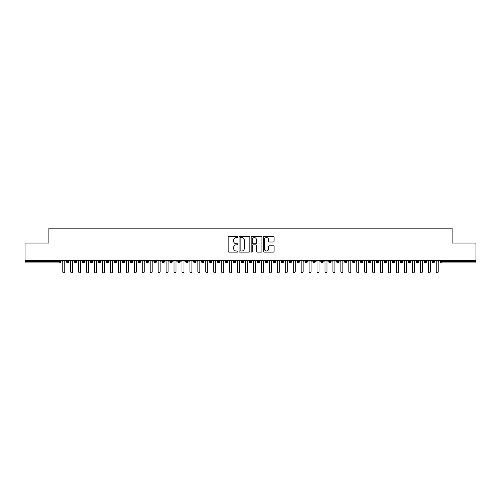 <?xml version="1.0" encoding="UTF-8"?>
<svg xmlns="http://www.w3.org/2000/svg" width="501" height="501" viewBox="0 0 501 501"><rect width="100%" height="100%" fill="white"/><g stroke="black" fill="none" stroke-linecap="round" stroke-linejoin="round"><path stroke-width="0.75" d="M237.787 237.048A0.545 0.545 0 0 0 237.242 236.503L228.957 236.503A0.783 0.783 0 0 0 228.174 237.286L228.174 251.32A0.783 0.783 0 0 0 228.957 252.103L237.242 252.103A0.545 0.545 0 0 0 237.787 251.558A0.545 0.545 0 0 0 237.242 251.007L236.171 251.007A2.499 2.499 0 0 1 233.673 248.515L233.673 247.344A2.499 2.499 0 0 1 236.171 244.851L237.242 244.851A0.545 0.545 0 0 0 237.787 244.3A0.545 0.545 0 0 0 237.242 243.755L236.171 243.755A2.499 2.499 0 0 1 233.673 241.263L233.673 240.092A2.499 2.499 0 0 1 236.171 237.593L237.242 237.593A0.545 0.545 0 0 0 237.787 237.048M273.289 242.002A0.783 0.783 0 0 0 274.072 241.219L274.072 237.286A0.783 0.783 0 0 0 273.289 236.503L264.09 236.503A0.783 0.783 0 0 0 263.307 237.286L263.307 251.32A0.783 0.783 0 0 0 264.09 252.103L273.289 252.103A0.783 0.783 0 0 0 274.072 251.32L274.072 246.567A0.783 0.783 0 0 0 273.289 245.784L269.356 245.784A0.783 0.783 0 0 0 268.574 246.567L268.574 248.922A2.085 2.085 0 0 1 266.488 251.007A2.085 2.085 0 0 1 264.403 248.922L264.403 239.685A2.085 2.085 0 0 1 266.488 237.593A2.085 2.085 0 0 1 268.574 239.685L268.574 241.219A0.783 0.783 0 0 0 269.356 242.002L273.289 242.002M25.05 260.432L475.95 260.432L475.95 243.029L452.115 243.029L452.115 228.174L48.885 228.174L48.885 243.029L25.05 243.029L25.05 261.704L59.788 261.704L59.788 260.432M249.817 237.286A0.783 0.783 0 0 0 249.035 236.503L239.835 236.503A0.783 0.783 0 0 0 239.052 237.286L239.052 251.32A0.783 0.783 0 0 0 239.835 252.103L249.035 252.103A0.783 0.783 0 0 0 249.817 251.32L249.817 237.286M251.965 236.503L261.165 236.503A0.783 0.783 0 0 1 261.948 237.286L261.948 251.32A0.783 0.783 0 0 1 261.165 252.103L257.226 252.103A0.783 0.783 0 0 1 256.449 251.32L256.449 245.628A0.783 0.783 0 0 0 255.667 244.851L253.055 244.851A0.783 0.783 0 0 0 252.272 245.628L252.272 251.558A0.545 0.545 0 0 1 251.727 252.103A0.545 0.545 0 0 1 251.183 251.558L251.183 237.286A0.783 0.783 0 0 1 251.965 236.503M60.984 261.704L59.788 261.704L59.788 262.893A1.19 1.19 0 0 0 60.984 261.704L60.984 260.432L60.984 261.704A1.19 1.19 0 0 1 59.788 262.893L25.05 262.893L25.05 261.704M475.95 260.432L475.95 262.893L441.212 262.893A1.19 1.19 0 0 1 440.016 261.704L440.016 260.432M67.779 260.432L67.779 262.893A1.19 1.19 0 0 1 66.583 261.704L66.583 260.432M68.931 260.432L68.931 261.704A1.19 1.19 0 0 1 67.779 262.893A1.19 1.19 0 0 0 68.931 261.704L66.583 261.704A1.19 1.19 0 0 0 67.779 262.893M75.72 260.432L75.72 262.893A1.19 1.19 0 0 1 74.53 261.704L74.53 260.432L74.53 261.704A1.19 1.19 0 0 0 75.72 262.893A1.19 1.19 0 0 0 76.872 261.704L76.872 260.432M83.667 260.432L83.667 262.893A1.19 1.19 0 0 1 82.477 261.704L82.477 260.432L82.477 261.704A1.19 1.19 0 0 0 83.667 262.893A1.19 1.19 0 0 0 84.819 261.704L84.819 260.432M91.614 260.432L91.614 262.893A1.19 1.19 0 0 1 90.418 261.704L90.418 260.432L90.418 261.704A1.19 1.19 0 0 0 91.614 262.893A1.19 1.19 0 0 0 92.766 261.704L92.766 260.432M99.555 260.432L99.555 262.893A1.19 1.19 0 0 1 98.365 261.704L98.365 260.432L98.365 261.704A1.19 1.19 0 0 0 99.555 262.893A1.19 1.19 0 0 0 100.707 261.704L100.707 260.432M107.502 260.432L107.502 262.893A1.19 1.19 0 0 1 106.312 261.704L106.312 260.432L106.312 261.704A1.19 1.19 0 0 0 107.502 262.893A1.19 1.19 0 0 0 108.654 261.704L108.654 260.432M115.449 260.432L115.449 262.893A1.19 1.19 0 0 1 114.259 261.704L114.259 260.432L114.259 261.704A1.19 1.19 0 0 0 115.449 262.893A1.19 1.19 0 0 0 116.601 261.704L116.601 260.432M123.396 260.432L123.396 262.893A1.19 1.19 0 0 1 122.2 261.704L122.2 260.432L122.2 261.704A1.19 1.19 0 0 0 123.396 262.893A1.19 1.19 0 0 0 124.549 261.704L124.549 260.432M131.337 260.432L131.337 262.893A1.19 1.19 0 0 1 130.147 261.704L130.147 260.432L130.147 261.704A1.19 1.19 0 0 0 131.337 262.893A1.19 1.19 0 0 0 132.489 261.704L132.489 260.432M139.284 260.432L139.284 262.893A1.19 1.19 0 0 1 138.094 261.704L138.094 260.432L138.094 261.704A1.19 1.19 0 0 0 139.284 262.893A1.19 1.19 0 0 0 140.437 261.704L140.437 260.432M147.231 260.432L147.231 262.893A1.19 1.19 0 0 1 146.035 261.704L146.035 260.432L146.035 261.704A1.19 1.19 0 0 0 147.231 262.893A1.19 1.19 0 0 0 148.384 261.704L148.384 260.432M155.178 260.432L155.178 262.893A1.19 1.19 0 0 1 153.982 261.704L153.982 260.432L153.982 261.704A1.19 1.19 0 0 0 155.178 262.893A1.19 1.19 0 0 0 156.325 261.704L156.325 260.432M163.119 260.432L163.119 262.893A1.19 1.19 0 0 1 161.929 261.704A1.19 1.19 0 0 0 163.119 262.893A1.19 1.19 0 0 1 161.929 261.704L161.929 260.432M164.272 260.432L164.272 261.704A1.19 1.19 0 0 1 163.119 262.893A1.19 1.19 0 0 0 164.272 261.704L161.929 261.704M171.066 262.893A1.19 1.19 0 0 1 169.877 261.704L169.877 260.432L169.877 261.704A1.19 1.19 0 0 0 171.066 262.893A1.19 1.19 0 0 0 172.219 261.704L172.219 260.432L172.219 261.704A1.19 1.19 0 0 1 171.066 262.893L171.066 261.704L172.219 261.704M179.014 260.432L179.014 262.893A1.19 1.19 0 0 1 177.817 261.704L177.817 260.432L177.817 261.704A1.19 1.19 0 0 0 179.014 262.893A1.19 1.19 0 0 0 180.166 261.704L180.166 260.432M186.954 260.432L186.954 262.893A1.19 1.19 0 0 1 185.765 261.704L185.765 260.432L185.765 261.704A1.19 1.19 0 0 0 186.954 262.893A1.19 1.19 0 0 0 188.107 261.704L188.107 260.432M194.902 260.432L194.902 261.704L193.712 261.704L193.712 260.432L193.712 261.704A1.19 1.19 0 0 0 194.902 262.893A1.19 1.19 0 0 0 196.054 261.704L196.054 260.432L196.054 261.704A1.19 1.19 0 0 1 194.902 262.893A1.19 1.19 0 0 1 193.712 261.704A1.19 1.19 0 0 0 194.902 262.893L194.902 261.704L196.054 261.704M202.849 260.432L202.849 262.893A1.19 1.19 0 0 1 201.659 261.704L201.659 260.432L201.659 261.704A1.19 1.19 0 0 0 202.849 262.893A1.19 1.19 0 0 0 204.001 261.704L204.001 260.432M210.796 260.432L210.796 262.893A1.19 1.19 0 0 1 209.6 261.704L209.6 260.432L209.6 261.704A1.19 1.19 0 0 0 210.796 262.893A1.19 1.19 0 0 0 211.948 261.704L211.948 260.432M218.737 260.432L218.737 262.893A1.19 1.19 0 0 1 217.547 261.704L217.547 260.432L217.547 261.704A1.19 1.19 0 0 0 218.737 262.893A1.19 1.19 0 0 0 219.889 261.704L219.889 260.432M226.684 260.432L226.684 262.893A1.19 1.19 0 0 1 225.494 261.704L225.494 260.432M227.836 260.432L227.836 261.704A1.19 1.19 0 0 1 226.684 262.893A1.19 1.19 0 0 0 227.836 261.704L225.494 261.704A1.19 1.19 0 0 0 226.684 262.893M234.631 260.432L234.631 262.893A1.19 1.19 0 0 1 233.435 261.704L233.435 260.432L233.435 261.704A1.19 1.19 0 0 0 234.631 262.893A1.19 1.19 0 0 0 235.783 261.704L235.783 260.432M242.572 260.432L242.572 262.893A1.19 1.19 0 0 1 241.382 261.704L241.382 260.432M243.724 260.432L243.724 261.704A1.19 1.19 0 0 1 242.572 262.893A1.19 1.19 0 0 0 243.724 261.704L241.382 261.704A1.19 1.19 0 0 0 242.572 262.893M250.519 260.432L250.519 262.893A1.19 1.19 0 0 1 249.329 261.704L249.329 260.432M251.671 260.432L251.671 261.704A1.19 1.19 0 0 1 250.519 262.893A1.19 1.19 0 0 0 251.671 261.704L249.329 261.704A1.19 1.19 0 0 0 250.519 262.893M258.466 260.432L258.466 262.893A1.19 1.19 0 0 1 257.276 261.704A1.19 1.19 0 0 0 258.466 262.893A1.19 1.19 0 0 1 257.276 261.704L257.276 260.432M259.618 260.432L259.618 261.704L259.618 260.432M266.413 260.432L266.413 262.893A1.19 1.19 0 0 1 265.217 261.704L265.217 260.432M267.565 260.432L267.565 261.704A1.19 1.19 0 0 1 266.413 262.893A1.19 1.19 0 0 0 267.565 261.704L265.217 261.704A1.19 1.19 0 0 0 266.413 262.893M274.354 260.432L274.354 262.893A1.19 1.19 0 0 1 273.164 261.704L273.164 260.432M275.506 260.432L275.506 261.704A1.19 1.19 0 0 1 274.354 262.893A1.19 1.19 0 0 0 275.506 261.704L273.164 261.704A1.19 1.19 0 0 0 274.354 262.893M282.301 260.432L282.301 262.893A1.19 1.19 0 0 1 281.111 261.704L281.111 260.432M283.453 260.432L283.453 261.704A1.19 1.19 0 0 1 282.301 262.893A1.19 1.19 0 0 0 283.453 261.704L281.111 261.704A1.19 1.19 0 0 0 282.301 262.893M290.248 260.432L290.248 262.893A1.19 1.19 0 0 1 289.052 261.704L289.052 260.432M291.4 260.432L291.4 261.704A1.19 1.19 0 0 1 290.248 262.893A1.19 1.19 0 0 0 291.4 261.704L289.052 261.704A1.19 1.19 0 0 0 290.248 262.893M298.195 260.432L298.195 262.893A1.19 1.19 0 0 1 296.999 261.704L296.999 260.432M299.341 260.432L299.341 261.704L299.341 260.432M306.136 260.432L306.136 262.893A1.19 1.19 0 0 1 304.946 261.704L304.946 260.432M307.288 260.432L307.288 261.704A1.19 1.19 0 0 1 306.136 262.893A1.19 1.19 0 0 0 307.288 261.704L304.946 261.704A1.19 1.19 0 0 0 306.136 262.893M314.083 260.432L314.083 262.893A1.19 1.19 0 0 1 312.893 261.704L312.893 260.432L312.893 261.704A1.19 1.19 0 0 0 314.083 262.893A1.19 1.19 0 0 0 315.235 261.704L315.235 260.432M322.03 260.432L322.03 262.893A1.19 1.19 0 0 1 320.834 261.704L320.834 260.432M323.183 260.432L323.183 261.704L323.183 260.432M329.971 260.432L329.971 262.893A1.19 1.19 0 0 1 328.781 261.704A1.19 1.19 0 0 0 329.971 262.893A1.19 1.19 0 0 1 328.781 261.704L328.781 260.432M331.123 260.432L331.123 261.704L331.123 260.432M337.918 260.432L337.918 262.893A1.19 1.19 0 0 1 336.728 261.704L336.728 260.432L336.728 261.704A1.19 1.19 0 0 0 337.918 262.893A1.19 1.19 0 0 0 339.071 261.704L339.071 260.432M345.865 260.432L345.865 262.893A1.19 1.19 0 0 1 344.675 261.704A1.19 1.19 0 0 0 345.865 262.893A1.19 1.19 0 0 1 344.675 261.704L344.675 260.432M347.018 260.432L347.018 261.704A1.19 1.19 0 0 1 345.865 262.893A1.19 1.19 0 0 0 347.018 261.704L344.675 261.704M353.812 260.432L353.812 262.893A1.19 1.19 0 0 1 352.616 261.704L352.616 260.432L352.616 261.704A1.19 1.19 0 0 0 353.812 262.893A1.19 1.19 0 0 0 354.965 261.704L354.965 260.432M361.753 260.432L361.753 262.893A1.19 1.19 0 0 1 360.563 261.704L360.563 260.432M362.906 260.432L362.906 261.704L362.906 260.432M369.7 260.432L369.7 262.893A1.19 1.19 0 0 1 368.511 261.704A1.19 1.19 0 0 0 369.7 262.893A1.19 1.19 0 0 1 368.511 261.704L368.511 260.432M370.853 260.432L370.853 261.704L370.853 260.432M377.648 260.432L377.648 262.893A1.19 1.19 0 0 1 376.451 261.704L376.451 260.432M378.8 260.432L378.8 261.704L378.8 260.432M385.588 260.432L385.588 262.893A1.19 1.19 0 0 1 384.399 261.704L384.399 260.432M386.741 260.432L386.741 261.704A1.19 1.19 0 0 1 385.588 262.893A1.19 1.19 0 0 0 386.741 261.704L384.399 261.704A1.19 1.19 0 0 0 385.588 262.893M393.535 260.432L393.535 262.893A1.19 1.19 0 0 1 392.346 261.704A1.19 1.19 0 0 0 393.535 262.893A1.19 1.19 0 0 1 392.346 261.704L392.346 260.432M394.688 260.432L394.688 261.704A1.19 1.19 0 0 1 393.535 262.893A1.19 1.19 0 0 0 394.688 261.704L392.346 261.704M401.483 260.432L401.483 262.893A1.19 1.19 0 0 1 400.293 261.704A1.19 1.19 0 0 0 401.483 262.893A1.19 1.19 0 0 1 400.293 261.704L400.293 260.432M402.635 260.432L402.635 261.704L402.635 260.432M409.43 260.432L409.43 262.893A1.19 1.19 0 0 1 408.234 261.704L408.234 260.432L408.234 261.704A1.19 1.19 0 0 0 409.43 262.893A1.19 1.19 0 0 0 410.582 261.704L410.582 260.432M417.371 260.432L417.371 262.893A1.19 1.19 0 0 1 416.181 261.704A1.19 1.19 0 0 0 417.371 262.893A1.19 1.19 0 0 1 416.181 261.704L416.181 260.432M418.523 260.432L418.523 261.704A1.19 1.19 0 0 1 417.371 262.893A1.19 1.19 0 0 0 418.523 261.704L416.181 261.704M425.318 260.432L425.318 262.893A1.19 1.19 0 0 1 424.128 261.704A1.19 1.19 0 0 0 425.318 262.893A1.19 1.19 0 0 1 424.128 261.704L424.128 260.432M426.47 260.432L426.47 261.704L426.47 260.432M433.265 260.432L433.265 262.893A1.19 1.19 0 0 1 432.069 261.704L432.069 260.432M434.417 260.432L434.417 261.704L434.417 260.432M171.066 260.432L171.066 261.704L169.877 261.704M258.466 262.893A1.19 1.19 0 0 0 259.618 261.704A1.19 1.19 0 0 1 258.466 262.893M298.195 262.893A1.19 1.19 0 0 0 299.341 261.704A1.19 1.19 0 0 1 298.195 262.893A1.19 1.19 0 0 1 296.999 261.704L299.341 261.704M322.03 262.893A1.19 1.19 0 0 0 323.183 261.704A1.19 1.19 0 0 1 322.03 262.893A1.19 1.19 0 0 1 320.834 261.704L323.183 261.704M329.971 262.893A1.19 1.19 0 0 0 331.123 261.704A1.19 1.19 0 0 1 329.971 262.893M361.753 262.893A1.19 1.19 0 0 0 362.906 261.704A1.19 1.19 0 0 1 361.753 262.893A1.19 1.19 0 0 1 360.563 261.704L362.906 261.704M369.7 262.893A1.19 1.19 0 0 0 370.853 261.704A1.19 1.19 0 0 1 369.7 262.893M377.648 262.893A1.19 1.19 0 0 0 378.8 261.704A1.19 1.19 0 0 1 377.648 262.893A1.19 1.19 0 0 1 376.451 261.704L378.8 261.704M401.483 262.893A1.19 1.19 0 0 0 402.635 261.704A1.19 1.19 0 0 1 401.483 262.893M425.318 262.893A1.19 1.19 0 0 0 426.47 261.704A1.19 1.19 0 0 1 425.318 262.893M441.212 262.893A1.19 1.19 0 0 1 440.016 261.704A1.19 1.19 0 0 0 441.212 262.893L441.212 261.704L475.95 261.704M433.265 262.893A1.19 1.19 0 0 0 434.417 261.704A1.19 1.19 0 0 1 433.265 262.893A1.19 1.19 0 0 1 432.069 261.704L434.417 261.704M240.693 237.593A0.545 0.545 0 0 0 240.148 238.144L240.148 250.462A0.545 0.545 0 0 0 240.693 251.007L241.826 251.007A2.499 2.499 0 0 0 244.319 248.515L244.319 240.092A2.499 2.499 0 0 0 241.826 237.593L240.693 237.593M256.449 239.722A2.085 2.085 0 0 0 254.358 237.637A2.085 2.085 0 0 0 252.272 239.722L252.272 242.979A0.783 0.783 0 0 0 253.055 243.755L255.667 243.755A0.783 0.783 0 0 0 256.449 242.979L256.449 239.722M62.788 271.836L62.788 261.422L62.788 271.836A0.996 0.996 0 0 0 63.784 272.826A0.996 0.996 0 0 0 64.779 271.836L64.779 261.422L64.779 271.836M65.769 260.432L64.779 261.422M62.788 261.422L61.798 260.432M70.735 271.836L70.735 261.422L70.735 271.836A0.996 0.996 0 0 0 71.731 272.826A0.996 0.996 0 0 0 72.72 271.836L72.72 261.422L72.72 271.836M78.682 271.836L78.682 261.422L78.682 271.836A0.996 0.996 0 0 0 79.672 272.826A0.996 0.996 0 0 0 80.667 271.836L80.667 261.422L80.667 271.836M86.629 271.836L86.629 261.422L86.629 271.836A0.996 0.996 0 0 0 87.619 272.826A0.996 0.996 0 0 0 88.614 271.836L88.614 261.422L88.614 271.836M94.57 271.836L94.57 261.422L94.57 271.836A0.996 0.996 0 0 0 95.566 272.826A0.996 0.996 0 0 0 96.561 271.836L96.561 261.422L96.561 271.836M73.716 260.432L72.72 261.422M70.735 261.422L69.745 260.432M81.663 260.432L80.667 261.422M78.682 261.422L77.686 260.432M89.604 260.432L88.614 261.422M86.629 261.422L85.633 260.432M97.551 260.432L96.561 261.422M94.57 261.422L93.581 260.432M102.517 271.836L102.517 261.422L102.517 271.836A0.996 0.996 0 0 0 103.513 272.826A0.996 0.996 0 0 0 104.502 271.836L104.502 261.422L104.502 271.836M105.498 260.432L104.502 261.422M102.517 261.422L101.521 260.432M110.464 271.836L110.464 261.422L110.464 271.836A0.996 0.996 0 0 0 111.454 272.826A0.996 0.996 0 0 0 112.449 271.836L112.449 261.422L112.449 271.836M118.405 271.836L118.405 261.422L118.405 271.836A0.996 0.996 0 0 0 119.401 272.826A0.996 0.996 0 0 0 120.397 271.836L120.397 261.422L120.397 271.836M126.352 271.836L126.352 261.422L126.352 271.836A0.996 0.996 0 0 0 127.348 272.826A0.996 0.996 0 0 0 128.337 271.836L128.337 261.422L128.337 271.836M134.299 271.836L134.299 261.422L134.299 271.836A0.996 0.996 0 0 0 135.295 272.826A0.996 0.996 0 0 0 136.285 271.836L136.285 261.422L136.285 271.836M113.445 260.432L112.449 261.422M110.464 261.422L109.469 260.432M121.386 260.432L120.397 261.422M118.405 261.422L117.416 260.432M129.333 260.432L128.337 261.422M126.352 261.422L125.363 260.432M137.28 260.432L136.285 261.422M134.299 261.422L133.304 260.432M142.246 271.836L142.246 261.422L142.246 271.836A0.996 0.996 0 0 0 143.236 272.826A0.996 0.996 0 0 0 144.232 271.836L144.232 261.422L144.232 271.836M150.187 271.836L150.187 261.422L150.187 271.836A0.996 0.996 0 0 0 151.183 272.826A0.996 0.996 0 0 0 152.179 271.836L152.179 261.422L152.179 271.836M158.134 271.836L158.134 261.422L158.134 271.836A0.996 0.996 0 0 0 159.13 272.826A0.996 0.996 0 0 0 160.12 271.836L160.12 261.422L160.12 271.836M166.081 271.836L166.081 261.422L166.081 271.836A0.996 0.996 0 0 0 167.071 272.826A0.996 0.996 0 0 0 168.067 271.836L168.067 261.422L168.067 271.836M174.029 271.836L174.029 261.422L174.029 271.836A0.996 0.996 0 0 0 175.018 272.826A0.996 0.996 0 0 0 176.014 271.836L176.014 261.422L176.014 271.836M145.221 260.432L144.232 261.422M142.246 261.422L141.251 260.432M153.168 260.432L152.179 261.422M150.187 261.422L149.198 260.432M161.115 260.432L160.12 261.422M158.134 261.422L157.145 260.432M169.062 260.432L168.067 261.422M166.081 261.422L165.086 260.432M177.003 260.432L176.014 261.422M174.029 261.422L173.033 260.432M181.969 271.836L181.969 261.422L181.969 271.836A0.996 0.996 0 0 0 182.965 272.826A0.996 0.996 0 0 0 183.955 271.836L183.955 261.422L183.955 271.836M184.95 260.432L183.955 261.422M181.969 261.422L180.98 260.432M189.917 271.836L189.917 261.422L189.917 271.836A0.996 0.996 0 0 0 190.912 272.826A0.996 0.996 0 0 0 191.902 271.836L191.902 261.422L191.902 271.836M192.898 260.432L191.902 261.422M189.917 261.422L188.921 260.432M197.864 271.836L197.864 261.422L197.864 271.836A0.996 0.996 0 0 0 198.853 272.826A0.996 0.996 0 0 0 199.849 271.836L199.849 261.422L199.849 271.836M200.838 260.432L199.849 261.422M197.864 261.422L196.868 260.432M205.805 271.836L205.805 261.422L205.805 271.836A0.996 0.996 0 0 0 206.8 272.826A0.996 0.996 0 0 0 207.796 271.836L207.796 261.422L207.796 271.836M208.785 260.432L207.796 261.422M205.805 261.422L204.815 260.432M213.752 271.836L213.752 261.422L213.752 271.836A0.996 0.996 0 0 0 214.747 272.826A0.996 0.996 0 0 0 215.737 271.836L215.737 261.422L215.737 271.836M216.733 260.432L215.737 261.422M213.752 261.422L212.762 260.432M221.699 271.836L221.699 261.422L221.699 271.836A0.996 0.996 0 0 0 222.688 272.826A0.996 0.996 0 0 0 223.684 271.836L223.684 261.422L223.684 271.836M224.68 260.432L223.684 261.422M221.699 261.422L220.703 260.432M229.646 271.836L229.646 261.422L229.646 271.836A0.996 0.996 0 0 0 230.635 272.826A0.996 0.996 0 0 0 231.631 271.836L231.631 261.422L231.631 271.836M232.621 260.432L231.631 261.422M229.646 261.422L228.65 260.432M237.587 271.836L237.587 261.422L237.587 271.836A0.996 0.996 0 0 0 238.582 272.826A0.996 0.996 0 0 0 239.578 271.836L239.578 261.422L239.578 271.836M240.568 260.432L239.578 261.422M237.587 261.422L236.597 260.432M245.534 271.836L245.534 261.422L245.534 271.836A0.996 0.996 0 0 0 246.53 272.826A0.996 0.996 0 0 0 247.519 271.836L247.519 261.422L247.519 271.836M248.515 260.432L247.519 261.422M245.534 261.422L244.538 260.432M253.481 271.836L253.481 261.422L253.481 271.836A0.996 0.996 0 0 0 254.47 272.826A0.996 0.996 0 0 0 255.466 271.836L255.466 261.422L255.466 271.836M256.462 260.432L255.466 261.422M253.481 261.422L252.485 260.432M261.422 271.836L261.422 261.422L261.422 271.836A0.996 0.996 0 0 0 262.418 272.826A0.996 0.996 0 0 0 263.413 271.836L263.413 261.422L263.413 271.836M264.403 260.432L263.413 261.422M261.422 261.422L260.432 260.432M269.369 271.836L269.369 261.422L269.369 271.836A0.996 0.996 0 0 0 270.365 272.826A0.996 0.996 0 0 0 271.354 271.836L271.354 261.422L271.354 271.836M272.35 260.432L271.354 261.422M269.369 261.422L268.379 260.432M277.316 271.836L277.316 261.422L277.316 271.836A0.996 0.996 0 0 0 278.312 272.826A0.996 0.996 0 0 0 279.301 271.836L279.301 261.422L279.301 271.836M280.297 260.432L279.301 261.422M277.316 261.422L276.32 260.432M285.263 271.836L285.263 261.422L285.263 271.836A0.996 0.996 0 0 0 286.253 272.826A0.996 0.996 0 0 0 287.248 271.836L287.248 261.422L287.248 271.836M288.238 260.432L287.248 261.422M285.263 261.422L284.267 260.432M293.204 271.836L293.204 261.422L293.204 271.836A0.996 0.996 0 0 0 294.2 272.826A0.996 0.996 0 0 0 295.195 271.836L295.195 261.422L295.195 271.836M296.185 260.432L295.195 261.422M293.204 261.422L292.215 260.432M301.151 271.836L301.151 261.422L301.151 271.836A0.996 0.996 0 0 0 302.147 272.826A0.996 0.996 0 0 0 303.136 271.836L303.136 261.422L303.136 271.836M304.132 260.432L303.136 261.422M301.151 261.422L300.162 260.432M309.098 271.836L309.098 261.422L309.098 271.836A0.996 0.996 0 0 0 310.088 272.826A0.996 0.996 0 0 0 311.083 271.836L311.083 261.422L311.083 271.836M312.079 260.432L311.083 261.422M309.098 261.422L308.102 260.432M317.045 271.836L317.045 261.422L317.045 271.836A0.996 0.996 0 0 0 318.035 272.826A0.996 0.996 0 0 0 319.031 271.836L319.031 261.422L319.031 271.836M320.02 260.432L319.031 261.422M317.045 261.422L316.05 260.432M324.986 271.836L324.986 261.422L324.986 271.836A0.996 0.996 0 0 0 325.982 272.826A0.996 0.996 0 0 0 326.971 271.836L326.971 261.422L326.971 271.836M327.967 260.432L326.971 261.422M324.986 261.422L323.997 260.432M332.933 271.836L332.933 261.422L332.933 271.836A0.996 0.996 0 0 0 333.929 272.826A0.996 0.996 0 0 0 334.918 271.836L334.918 261.422L334.918 271.836M335.914 260.432L334.918 261.422M332.933 261.422L331.938 260.432M340.88 271.836L340.88 261.422L340.88 271.836A0.996 0.996 0 0 0 341.87 272.826A0.996 0.996 0 0 0 342.866 271.836L342.866 261.422L342.866 271.836M343.855 260.432L342.866 261.422M340.88 261.422L339.885 260.432M348.821 271.836L348.821 261.422L348.821 271.836A0.996 0.996 0 0 0 349.817 272.826A0.996 0.996 0 0 0 350.813 271.836L350.813 261.422L350.813 271.836M351.802 260.432L350.813 261.422M348.821 261.422L347.832 260.432M356.768 271.836L356.768 261.422L356.768 271.836A0.996 0.996 0 0 0 357.764 272.826A0.996 0.996 0 0 0 358.754 271.836L358.754 261.422L358.754 271.836M359.749 260.432L358.754 261.422M356.768 261.422L355.779 260.432M364.715 271.836L364.715 261.422L364.715 271.836A0.996 0.996 0 0 0 365.705 272.826A0.996 0.996 0 0 0 366.701 271.836L366.701 261.422L366.701 271.836M367.696 260.432L366.701 261.422M364.715 261.422L363.72 260.432M372.663 271.836L372.663 261.422L372.663 271.836A0.996 0.996 0 0 0 373.652 272.826A0.996 0.996 0 0 0 374.648 271.836L374.648 261.422L374.648 271.836M375.637 260.432L374.648 261.422M372.663 261.422L371.667 260.432M380.603 271.836L380.603 261.422L380.603 271.836A0.996 0.996 0 0 0 381.599 272.826A0.996 0.996 0 0 0 382.595 271.836L382.595 261.422L382.595 271.836M383.584 260.432L382.595 261.422M380.603 261.422L379.614 260.432M388.551 271.836L388.551 261.422L388.551 271.836A0.996 0.996 0 0 0 389.546 272.826A0.996 0.996 0 0 0 390.536 271.836L390.536 261.422L390.536 271.836M391.531 260.432L390.536 261.422M388.551 261.422L387.555 260.432M396.498 271.836L396.498 261.422L396.498 271.836A0.996 0.996 0 0 0 397.487 272.826A0.996 0.996 0 0 0 398.483 271.836L398.483 261.422L398.483 271.836M399.479 260.432L398.483 261.422M396.498 261.422L395.502 260.432M404.439 271.836L404.439 261.422L404.439 271.836A0.996 0.996 0 0 0 405.434 272.826A0.996 0.996 0 0 0 406.43 271.836L406.43 261.422L406.43 271.836M407.419 260.432L406.43 261.422M404.439 261.422L403.449 260.432M412.386 271.836L412.386 261.422L412.386 271.836A0.996 0.996 0 0 0 413.381 272.826A0.996 0.996 0 0 0 414.371 271.836L414.371 261.422L414.371 271.836M415.367 260.432L414.371 261.422M412.386 261.422L411.396 260.432M420.333 271.836L420.333 261.422L420.333 271.836A0.996 0.996 0 0 0 421.328 272.826A0.996 0.996 0 0 0 422.318 271.836L422.318 261.422L422.318 271.836M423.314 260.432L422.318 261.422M420.333 261.422L419.337 260.432M428.28 271.836L428.28 261.422L428.28 271.836A0.996 0.996 0 0 0 429.269 272.826A0.996 0.996 0 0 0 430.265 271.836L430.265 261.422L430.265 271.836M431.255 260.432L430.265 261.422M428.28 261.422L427.284 260.432M436.221 271.836L436.221 261.422L436.221 271.836A0.996 0.996 0 0 0 437.216 272.826A0.996 0.996 0 0 0 438.212 271.836L438.212 261.422L438.212 271.836M439.202 260.432L438.212 261.422M436.221 261.422L435.231 260.432M441.212 260.432L441.212 261.704L440.016 261.704M74.53 261.704A1.19 1.19 0 0 0 75.72 262.893A1.19 1.19 0 0 0 76.872 261.704L74.53 261.704M82.477 261.704A1.19 1.19 0 0 0 83.667 262.893A1.19 1.19 0 0 0 84.819 261.704L82.477 261.704M90.418 261.704A1.19 1.19 0 0 0 91.614 262.893A1.19 1.19 0 0 0 92.766 261.704L90.418 261.704M98.365 261.704A1.19 1.19 0 0 0 99.555 262.893A1.19 1.19 0 0 0 100.707 261.704L98.365 261.704M106.312 261.704L108.654 261.704A1.19 1.19 0 0 1 107.502 262.893M114.259 261.704A1.19 1.19 0 0 0 115.449 262.893A1.19 1.19 0 0 0 116.601 261.704L114.259 261.704M122.2 261.704L124.549 261.704A1.19 1.19 0 0 1 123.396 262.893M130.147 261.704A1.19 1.19 0 0 0 131.337 262.893A1.19 1.19 0 0 0 132.489 261.704L130.147 261.704M138.094 261.704A1.19 1.19 0 0 0 139.284 262.893A1.19 1.19 0 0 0 140.437 261.704L138.094 261.704M146.035 261.704A1.19 1.19 0 0 0 147.231 262.893A1.19 1.19 0 0 0 148.384 261.704L146.035 261.704M153.982 261.704A1.19 1.19 0 0 0 155.178 262.893A1.19 1.19 0 0 0 156.325 261.704L153.982 261.704M177.817 261.704L180.166 261.704A1.19 1.19 0 0 1 179.014 262.893M185.765 261.704A1.19 1.19 0 0 0 186.954 262.893A1.19 1.19 0 0 0 188.107 261.704L185.765 261.704M201.659 261.704L204.001 261.704A1.19 1.19 0 0 1 202.849 262.893M209.6 261.704A1.19 1.19 0 0 0 210.796 262.893A1.19 1.19 0 0 0 211.948 261.704L209.6 261.704M217.547 261.704L219.889 261.704A1.19 1.19 0 0 1 218.737 262.893M233.435 261.704L235.783 261.704A1.19 1.19 0 0 1 234.631 262.893M257.276 261.704L259.618 261.704M312.893 261.704L315.235 261.704A1.19 1.19 0 0 1 314.083 262.893M328.781 261.704L331.123 261.704M336.728 261.704A1.19 1.19 0 0 0 337.918 262.893A1.19 1.19 0 0 0 339.071 261.704L336.728 261.704M352.616 261.704L354.965 261.704A1.19 1.19 0 0 1 353.812 262.893M368.511 261.704L370.853 261.704M400.293 261.704L402.635 261.704M408.234 261.704A1.19 1.19 0 0 0 409.43 262.893A1.19 1.19 0 0 0 410.582 261.704L408.234 261.704M424.128 261.704L426.47 261.704"/></g></svg>
